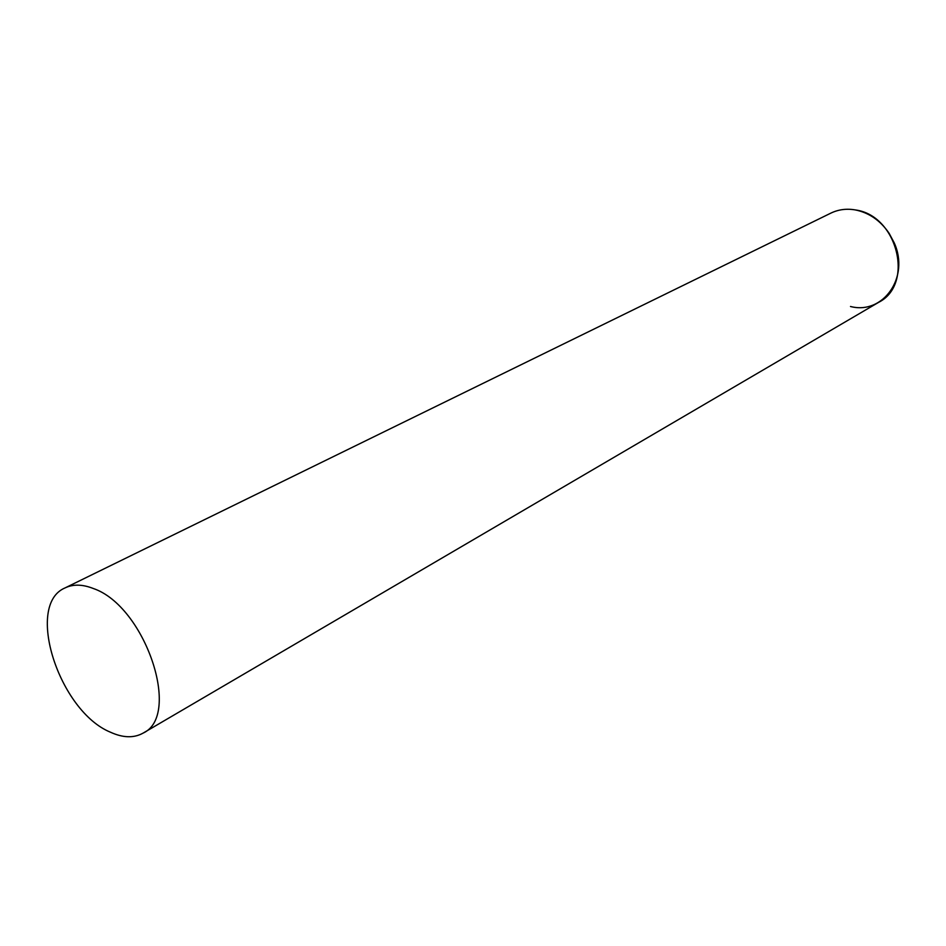 <?xml version="1.0" encoding="UTF-8"?>
<svg xmlns="http://www.w3.org/2000/svg" width="946" height="946" viewBox="0 0 946 946"><rect width="100%" height="100%" fill="white"/><g stroke="black" fill="none" stroke-linecap="round" stroke-linejoin="round"><path stroke-width="1.42" d="M143.071 733.126C181.975 715.72 145.116 606.114 93.358 588.518C82.538 584.261 73.138 584.049 65.132 587.88C24.596 604.66 59.066 711.286 110.528 732.239C123.039 737.927 133.894 738.223 143.071 733.126L878.739 302.282C914.51 284.344 897.506 215.333 855.385 209.941C869.067 212.72 880.288 220.477 889.051 233.189L894.159 242.72C910.04 277.261 882.961 315.053 850.489 306.492M855.385 209.941C846.611 208.416 838.44 209.48 830.895 213.11L65.132 587.88"/></g></svg>
